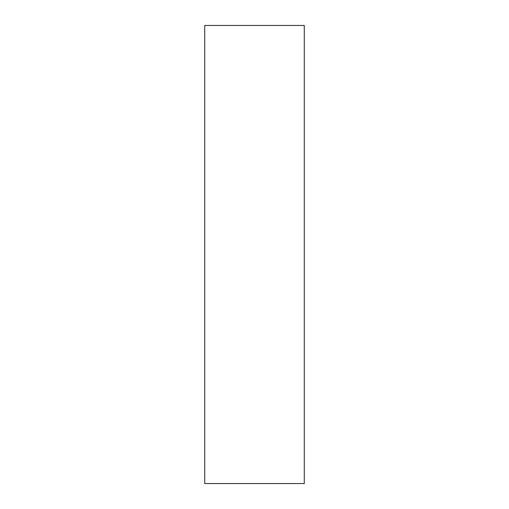 <?xml version="1.0" encoding="UTF-8"?>
<svg xmlns="http://www.w3.org/2000/svg" width="509" height="509" viewBox="0 0 509 509"><rect width="100%" height="100%" fill="white"/><g stroke="black" fill="none" stroke-linecap="round" stroke-linejoin="round"><path stroke-width="0.76" d="M304.28 483.55L204.72 483.55L204.72 25.45L304.28 25.45L304.28 483.55"/></g></svg>
